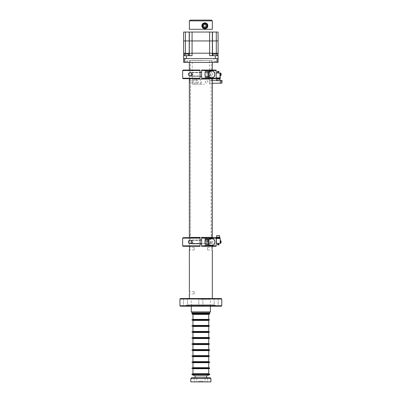 <?xml version="1.0" encoding="UTF-8"?>
<svg xmlns="http://www.w3.org/2000/svg" width="402" height="402" viewBox="0 0 402 402"><rect width="100%" height="100%" fill="white"/><g stroke="black" fill="none" stroke-linecap="round" stroke-linejoin="round"><path stroke-width="0.3" stroke-dasharray="2.01 1.51" d="M203.166 79.39L192.231 79.39L203.166 79.39M203.166 60.39L192.231 60.39L203.166 60.39M198.457 82.38C195.744 84.626 194.01 84.425 193.256 81.782C194.01 79.129 195.744 78.928 198.457 81.174L198.457 82.38M192.231 84.169L200.372 84.169C196.04 84.169 196.04 84.169 200.372 84.169L201.332 84.169C205.658 84.169 205.658 84.169 201.332 84.169L192.231 84.169L192.231 79.39L209.467 79.39L201.332 79.39L201.332 84.169M200.372 84.169L200.372 79.39L192.231 79.39L192.231 60.39M209.467 84.169L209.467 60.39M192.231 80.822L192.231 82.737M209.467 81.098L209.467 82.46M205.11 81.777C206.271 83.49 207.206 83.49 207.909 81.782C207.206 80.068 206.276 80.063 205.11 81.777M197.02 81.777L197.02 82.737L197.02 81.777M189.357 82.737L189.357 80.822M188.538 73.591L190.312 72.732L200.085 72.732L190.312 72.732C191.548 72.651 192.478 73.194 193.106 74.37C192.473 75.536 191.538 76.078 190.312 75.998L200.085 75.998L200.085 72.732L200.085 75.998L200.085 72.732L200.085 75.998L190.312 75.998L188.387 73.943M182.654 70.511L200.085 70.511L189.357 70.511L200.085 70.511L200.085 70.054L183.116 70.054M189.357 70.511L188.9 70.054M183.116 78.676L200.085 78.676L200.085 78.219L182.654 78.219M200.085 70.054L200.085 78.219L200.085 70.511L200.085 78.219L189.357 78.219L200.085 78.219L200.085 78.676L188.9 78.676L200.085 78.676M191.985 75.611L191.985 73.124M216.738 80.576L219.698 80.576L218.221 80.978L216.738 80.762L216.738 78.882M220.628 73.084L220.628 75.646L220.628 73.084L220.628 75.646L220.185 75.646L220.185 73.084L220.185 75.646L220.185 73.084L220.753 73.149L220.753 75.581A2.111 2.111 0 0 0 221.01 75.094A2.111 2.095 90 0 0 221.12 74.571L221.12 74.571A2.111 2.095 90 0 1 220.999 75.089L220.999 75.089A2.111 2.095 90 0 0 221.12 74.571L220.999 74.556A1.995 1.553 -90 0 0 221.01 74.365A1.995 1.553 -90 0 0 220.999 74.174L220.999 74.174A1.995 1.553 -90 0 1 221.01 74.365A1.995 1.553 -90 0 1 220.999 74.556A1.995 1.553 -90 0 0 221.01 74.365A1.995 1.553 -90 0 0 220.999 74.174L221.12 74.159A2.111 2.095 90 0 0 220.999 73.641A2.111 2.095 90 0 1 221.12 74.159A2.111 2.095 90 0 0 220.999 73.641L220.999 73.641A2.111 2.111 0 0 0 220.753 73.149M220.005 75.797L220.005 72.988L216.175 72.988L216.175 77.887L216.175 72.988M219.698 80.576L219.698 79.49M219.698 79.31L219.698 78.882M220.185 74.365C220.185 75.29 220.185 75.29 220.185 74.365C220.185 73.44 220.185 73.44 220.185 74.365C220.185 75.29 220.185 75.29 220.185 74.365C220.185 73.44 220.185 73.44 220.185 74.365M216.939 78.501L219.236 78.501L216.939 78.501M217.703 72.988L218.472 72.988L218.472 71.837L217.703 71.837L218.472 71.837L217.703 71.837L218.472 71.837L217.703 71.837L218.472 71.837L218.472 72.988L217.703 72.988L218.472 72.988L217.703 72.988L217.703 71.837L217.703 72.988L218.472 72.988L217.703 72.988M218.929 71.455L218.929 71.837L217.246 71.837L218.929 71.837L218.929 71.455L217.246 71.455L218.929 71.455L217.246 71.455L218.929 71.455L217.246 71.455L217.246 71.837L218.929 71.837L217.246 71.837L217.246 71.455M220.005 74.365C220.005 75.229 220.005 75.229 220.005 74.365C220.005 73.501 220.005 73.501 220.005 74.365C220.005 75.229 220.005 75.229 220.005 74.365C220.005 73.501 220.005 73.501 220.005 74.365M220.005 77.887L216.175 77.887L216.175 78.501L220.005 78.501L220.005 72.988M217.402 78.732L218.778 78.732L217.402 78.732M219.236 78.732L216.939 78.732M216.175 77.887L216.175 78.219L201.618 78.219L207.241 78.219L207.648 78.676L201.618 78.676L201.618 70.511L212.341 70.511L212.804 70.054L201.618 70.054L201.618 78.676L212.804 78.676L210.271 78.676L210.015 78.219L212.341 78.219L201.618 78.219L201.618 70.511L216.175 70.511L216.175 78.676L201.618 78.676M218.929 71.837L217.246 71.837M212.341 70.511L210.015 70.511L210.271 70.054L212.804 70.054M212.683 77.561L205.065 77.717L205.065 71.013L205.065 77.717L211.392 77.717L205.065 76.099L205.065 77.717L205.065 72.631L211.392 71.013L213.286 71.395M213.482 71.501L214.964 74.521L213.271 77.345M205.065 71.013L211.392 71.013L205.065 71.013L205.065 72.631L205.065 71.013M205.065 76.405L205.065 72.33L205.065 76.405M201.618 76.405L201.618 72.33L201.618 76.405M207.648 78.676L210.271 78.676M216.175 70.054L201.618 70.054L207.648 70.054L207.241 70.511L201.618 70.511L201.618 70.054M207.648 70.054L210.271 70.054M210.015 70.511L210.015 78.219M207.241 78.219L207.241 70.511M216.175 74.365C216.175 73.677 216.175 73.677 216.175 74.365C216.175 75.053 216.175 75.053 216.175 74.365C216.175 73.677 216.175 73.677 216.175 74.365C216.175 75.053 216.175 75.053 216.175 74.365M220.185 75.646L220.185 73.084M205.065 76.099L205.065 72.631M208.392 71.491L205.065 71.491L208.512 71.491L208.894 71.878L208.894 76.857L208.894 71.878L208.894 76.857L208.512 77.239L208.512 71.491L208.512 77.239L205.065 77.239L205.065 71.491L205.065 77.239L208.392 77.239M207.055 75.802L208.894 75.802L207.055 75.802L208.894 75.802L208.894 72.928L208.894 75.802L208.894 72.928L208.894 75.802L207.055 75.802L207.055 74.365L208.894 74.365L207.055 74.365L207.055 75.802M207.055 72.928L208.894 72.928L207.055 72.928L207.055 74.365L207.055 72.928L208.894 72.928L207.055 72.928M191.659 75.747L191.659 72.983M201.618 76.279L191.985 76.279L191.985 72.45L191.659 72.777L191.985 72.45L191.985 76.279L191.659 75.953L191.659 72.777L191.659 75.953L191.985 76.279L200.085 76.279M204.849 76.279L204.849 72.45L204.849 76.279M191.985 76.279L191.985 72.45L200.085 72.45M201.618 72.45L191.985 72.45M208.512 77.239L208.512 71.491M188.538 241.21L190.312 240.356L200.085 240.356L190.312 240.356C191.548 240.27 192.478 240.818 193.106 241.989C192.473 243.16 191.538 243.702 190.312 243.617L200.085 243.617L200.085 240.356L200.085 243.617L200.085 240.356L200.085 243.617L190.312 243.617L188.387 241.562M182.654 238.13L200.085 238.13L189.357 238.13L200.085 238.13L200.085 237.672L183.116 237.672M189.357 238.13L188.9 237.672M183.116 246.3L200.085 246.3L200.085 245.838L182.654 245.838M200.085 237.672L200.085 245.838L200.085 238.13L200.085 245.838L189.357 245.838L200.085 245.838L200.085 246.3L188.9 246.3L200.085 246.3M191.985 243.23L191.985 240.743M219.623 237.471L219.623 235.773L216.663 235.773L216.663 237.471M216.356 237.356L216.663 237.039M216.356 241.984C216.356 241.059 216.356 241.059 216.356 241.984C216.356 242.908 216.356 242.908 216.356 241.984C216.356 241.059 216.356 241.059 216.356 241.984C216.356 242.908 216.356 242.908 216.356 241.984M220.185 238.461L216.356 238.461L216.356 243.366L216.356 238.461L216.356 243.366L220.185 243.366L220.185 237.848M218.658 243.366L217.889 243.366L217.889 244.511L218.658 244.511L217.889 244.511L218.658 244.511L217.889 244.511L218.658 244.511L217.889 244.511L217.889 243.366L218.658 243.366L217.889 243.366L218.658 243.366L218.658 244.511L218.658 243.366L217.889 243.366L218.658 243.366M220.185 241.984C220.185 241.12 220.185 241.12 220.185 241.984C220.185 242.853 220.185 242.853 220.185 241.984C220.185 241.12 220.185 241.12 220.185 241.984C220.185 242.853 220.185 242.853 220.185 241.984M217.432 244.898L217.432 244.511L219.115 244.511L217.432 244.511L219.115 244.511L217.432 244.511L217.432 244.898L219.115 244.898M218.964 237.471L217.582 237.235A1.141 1.141 0 0 1 218.251 237.019L218.251 237.019A1.141 1.141 0 0 0 218.251 237.019A1.141 1.141 0 0 1 218.964 237.235L217.582 237.471M217.582 237.617L218.964 237.617L217.582 237.617M217.432 244.511L219.115 244.511M212.341 238.13L210.015 238.13L210.271 237.672L212.804 237.672L201.618 237.672L201.618 238.13L212.341 238.13L212.804 237.672M212.683 245.18L205.065 245.336L205.065 238.632L205.065 245.336L211.392 245.336L205.065 243.718L205.065 245.336L205.065 240.25L211.392 238.632L213.286 239.014M213.482 239.12L214.964 242.14L213.271 244.964M205.065 238.632L211.392 238.632L205.065 238.632L205.065 240.25L205.065 238.632M205.065 244.024L205.065 239.949L205.065 244.024M207.648 246.3L201.618 246.3L201.618 245.838L207.241 245.838L207.648 246.3L210.427 246.3L210.015 245.838L212.341 245.838L201.618 245.838L201.618 238.13L201.618 246.3L210.271 246.3M201.618 244.024L201.618 239.949L201.618 244.024M201.618 246.3L216.175 246.3M216.175 238.13L216.175 245.838L201.618 245.838L201.618 238.13L216.175 238.13L216.175 237.672L201.618 237.672L207.648 237.672L207.241 238.13L201.618 238.13L201.618 237.672M207.648 237.672L210.271 237.672M210.015 238.13L210.015 245.838M207.241 245.838L207.241 238.13M216.175 241.984C216.175 241.295 216.175 241.295 216.175 241.984C216.175 242.672 216.175 242.672 216.175 241.984C216.175 241.295 216.175 241.295 216.175 241.984C216.175 242.672 216.175 242.672 216.175 241.984M220.999 242.707L220.236 242.089L220.999 242.707A2.111 2.095 90 0 0 221.12 242.19A2.111 2.095 90 0 1 220.999 242.707L221.01 242.713A2.111 2.095 90 0 0 221.12 242.19L220.999 242.175A1.995 1.553 -90 0 0 221.01 241.984A1.995 1.553 -90 0 1 220.999 242.175A1.995 1.553 -90 0 0 221.01 241.984A1.995 1.553 -90 0 0 220.999 241.793A1.995 1.553 -90 0 1 221.01 241.984A1.995 1.553 -90 0 0 220.999 241.793L221.12 241.783A2.111 2.095 90 0 0 220.999 241.26A2.111 2.095 90 0 1 221.12 241.783L221.12 241.783A2.111 2.095 90 0 0 220.999 241.26L220.999 241.26A2.111 2.111 0 0 0 220.753 240.773L220.628 243.265L220.628 240.708L220.628 243.265L220.628 240.708L220.185 240.708L220.185 243.265L220.185 240.708M220.185 243.265L220.628 243.265M205.065 243.718L205.065 240.25M208.392 239.115L205.065 239.115L208.512 239.115L208.894 239.497L208.894 244.476L208.894 239.497L208.894 244.476L208.512 244.858L208.512 239.115L208.512 244.858L205.065 244.858L205.065 239.115L205.065 244.858L208.392 244.858M207.055 243.421L208.894 243.421L207.055 243.421L208.894 243.421L208.894 240.547L208.894 243.421L208.894 240.547L208.894 243.421L207.055 243.421L207.055 241.984L208.894 241.984L207.055 241.984L207.055 243.421M207.055 240.547L208.894 240.547L207.055 240.547L207.055 241.984L207.055 240.547L208.894 240.547L207.055 240.547M191.659 243.366L191.659 240.602M201.618 243.898L191.985 243.898L191.985 240.069L191.659 240.396L191.985 240.069L191.985 243.898L191.659 243.572L191.659 240.396L191.659 243.572L191.985 243.898L200.085 243.898M204.849 243.898L204.849 240.069L204.849 243.898M191.985 243.898L191.985 240.069L200.085 240.069M201.618 240.069L191.985 240.069M208.512 244.858L208.512 239.115M194.146 249.964L189.744 249.964L189.744 248.748L189.744 249.964L189.357 250.345L189.412 249.843M194.256 248.748C194.136 250.315 194.136 250.315 194.256 248.748C194.136 250.315 194.136 250.315 194.256 248.748C194.136 247.175 194.136 247.175 194.256 248.748C194.136 247.175 194.136 247.175 194.256 248.748M212.246 248.748C212.351 246.697 212.351 246.697 212.246 248.748M200.849 298.545L212.341 298.545L200.849 298.545M200.849 243.381L212.341 243.381L200.849 243.381M211.96 248.748L211.96 247.526L211.96 248.748M207.442 248.748C207.563 250.315 207.563 250.315 207.442 248.748C207.563 250.315 207.563 250.315 207.442 248.748C207.563 247.175 207.563 247.175 207.442 248.748C207.563 247.175 207.563 247.175 207.442 248.748M189.427 292.721C189.352 294.314 189.352 294.314 189.427 292.721M194.261 292.721C194.136 294.314 194.136 294.314 194.261 292.721C194.136 294.314 194.136 294.314 194.261 292.721C194.136 291.128 194.136 291.128 194.261 292.721C194.136 291.128 194.136 291.128 194.261 292.721M189.387 291.817L189.367 291.556M189.458 248.748L189.453 248.431M189.744 248.748L189.744 247.526L189.744 248.748M210.412 311.877L191.292 311.877M200.849 299.309L210.412 299.309L200.849 299.309M209.492 312.796L192.206 312.796M209.085 313.183L192.613 313.183M209.698 313.867L192 313.867L209.698 313.867M209.698 313.409L192 313.409M207.553 313.867L194.146 313.867L207.553 313.867M207.553 237.255L194.146 237.255L207.553 237.255M211.306 237.255L190.392 237.255L211.306 237.255M200.849 306.203L202.879 306.203L200.849 306.203M216.191 306.203L214.16 306.203L216.191 306.203M216.191 298.545L214.16 298.545L216.191 298.545M185.513 306.203L187.543 306.203L185.513 306.203M185.513 298.545L187.543 298.545L185.513 298.545M213.492 304.887L188.211 304.887L213.492 304.887L213.492 305.806L215.422 305.103L186.277 305.103L215.422 305.103L215.417 306.203L186.287 306.203L221.301 306.203L215.417 306.203L215.417 305.746L221.763 305.746L215.417 305.746M186.287 305.746L186.287 306.203L180.397 306.203L221.301 306.203L221.763 305.746L179.935 305.746L186.287 305.746L179.94 305.746L180.397 306.203L186.287 306.203L186.277 305.103L188.211 305.806L213.492 305.806L188.211 305.806L188.211 304.887M221.306 298.545L180.392 298.545M179.935 299.003L221.768 299.003M210.427 304.887L191.272 304.887L210.427 304.887M210.427 298.545L191.272 298.545L210.427 298.545M205.407 381.9L207.487 381.9L205.407 381.9M205.407 377.609L207.487 377.609L205.407 377.609M194.573 381.9L196.653 381.9L194.573 381.9M194.573 377.609L196.653 377.609L194.573 377.609M209.944 377.609L191.759 377.609M190.799 378.568L210.904 378.568M190.799 381.9L210.904 381.9M195.106 375.83L206.598 375.83M204.914 377.609L195.106 377.609L204.914 377.609M192 374.699L209.698 374.699M207.105 374.237L192 374.237L207.105 374.237M199.025 381.9L203.432 381.9L199.025 381.9M199.498 381.136L202.764 381.136L199.498 381.136M198.935 381.136L202.764 381.136L198.935 381.136L198.271 381.9M200.849 368.74L208.156 368.74L200.849 368.74M192 368.433L209.698 368.433M192 368.202L209.698 368.202L192 368.202M200.849 368.433L208.462 368.433L200.849 368.433M205.296 373.704L193.548 373.704L205.296 373.704M205.482 374.011L193.241 374.011L205.482 374.011M209.698 374.011L192 374.011M192.96 373.704L208.744 373.704M192.96 368.74L208.744 368.74M200.849 362.699L208.156 362.699L200.849 362.699M192 362.393L209.698 362.393M192 362.167L200.849 362.167C191.196 362.167 191.196 362.167 200.849 362.167C210.502 362.167 210.502 362.167 200.849 362.167L192 362.167M200.849 362.393L208.462 362.393L200.849 362.393M205.296 367.664L193.548 367.664L205.296 367.664M205.482 367.971L193.241 367.971L205.482 367.971M209.698 367.971L192 367.971M192.96 367.664L208.744 367.664M192.96 362.699L208.744 362.699M200.849 356.664L208.156 356.664L200.849 356.664M192 356.358L209.698 356.358M200.849 356.127L209.698 356.127L200.849 356.127M200.849 356.358L193.241 356.358L200.849 356.358M196.407 361.629L208.156 361.629L196.407 361.629M196.221 361.936L208.462 361.936L196.221 361.936M209.698 361.936L192 361.936M192.96 361.629L208.744 361.629M192.96 356.664L208.744 356.664M200.849 350.624L208.156 350.624L200.849 350.624M192 350.318L209.698 350.318M192 350.092L209.698 350.092L192 350.092M200.849 350.318L208.462 350.318L200.849 350.318M205.296 355.589L193.548 355.589L205.296 355.589M205.482 355.896L193.241 355.896L205.482 355.896M209.698 355.896L192 355.896M192.96 355.589L208.744 355.589M192.96 350.624L208.744 350.624M200.849 344.589L208.156 344.589L200.849 344.589M192 344.283L209.698 344.283M200.849 344.052L209.698 344.052L200.849 344.052C210.502 344.052 210.502 344.052 200.849 344.052C191.196 344.052 191.196 344.052 200.849 344.052M200.849 344.283L193.241 344.283L200.849 344.283M196.407 349.554L208.156 349.554L196.407 349.554M196.221 349.861L208.462 349.861L196.221 349.861M209.698 349.861L192 349.861M192.96 349.554L208.744 349.554M192.96 344.589L208.744 344.589M200.849 338.554L208.156 338.554L200.849 338.554M192 338.248L209.698 338.248M192 338.017L209.698 338.017L192 338.017M200.849 338.248L208.462 338.248L200.849 338.248M205.296 343.519L193.548 343.519L205.296 343.519M205.482 343.821L193.241 343.821L205.482 343.821M209.698 343.821L192 343.821M192.96 343.519L208.744 343.519M192.96 338.554L208.744 338.554M200.849 332.514L208.156 332.514L200.849 332.514M192 332.208L209.698 332.208M200.849 331.977L209.698 331.977L200.849 331.977C210.502 331.977 210.502 331.977 200.849 331.977C191.196 331.977 191.196 331.977 200.849 331.977M200.849 332.208L193.241 332.208L200.849 332.208M196.407 337.479L208.156 337.479L196.407 337.479M196.221 337.786L208.462 337.786L196.221 337.786M209.698 337.786L192 337.786M192.96 337.479L208.744 337.479M192.96 332.514L208.744 332.514M200.849 326.479L208.156 326.479L200.849 326.479M192 326.173L209.698 326.173M200.849 325.942L209.698 325.942L200.849 325.942M200.849 326.173L193.241 326.173L200.849 326.173M196.407 331.444L208.156 331.444L196.407 331.444M196.221 331.75L208.462 331.75L196.221 331.75M209.698 331.75L192 331.75M192.96 331.444L208.744 331.444M192.96 326.479L208.744 326.479M200.849 320.439L208.156 320.439L200.849 320.439M192 320.133L209.698 320.133M200.849 319.907L209.698 319.907L200.849 319.907M200.849 320.133L193.241 320.133L200.849 320.133M196.407 325.404L208.156 325.404L196.407 325.404M196.221 325.71L208.462 325.71L196.221 325.71M209.698 325.71L192 325.71M196.276 325.942L205.422 325.942L196.276 325.942M192.96 325.404L208.744 325.404M192.96 320.439L208.744 320.439M200.849 314.404L208.156 314.404L200.849 314.404M192 314.098L209.698 314.098M200.849 314.098L193.241 314.098L200.849 314.098M196.407 319.369L208.156 319.369L196.407 319.369M196.221 319.675L208.462 319.675L196.221 319.675M209.698 319.675L192 319.675M196.276 319.907L205.422 319.907L196.276 319.907M192.96 319.369L208.744 319.369M192.96 314.404L208.744 314.404M216.115 62.39L216.115 58.561L214.03 58.561L216.115 58.561L214.03 58.561L216.115 58.561L216.115 62.39L214.03 62.39L214.03 58.561L214.03 62.39L216.115 62.39M187.674 62.39L187.674 58.561L185.588 58.561L187.674 58.561L185.588 58.561L187.674 58.561L187.674 62.39L185.588 62.39L185.588 58.561L185.588 62.39L187.674 62.39M212.341 58.561L189.357 58.561L212.341 58.561M217.13 58.561L217.13 62.39L218.09 62.39L218.09 58.561L183.613 58.561L183.613 62.39L184.568 62.39L184.568 58.561M217.13 62.39L184.568 62.39M212.341 62.39L189.357 62.39L212.341 62.39L212.341 60.476L189.357 60.476L212.341 60.476M207.804 239.326C206.718 237.23 203.859 239.893 205.296 241.708C207.432 242.868 208.266 242.074 207.804 239.326M212.341 246.3L212.341 243.381L189.357 243.381L212.341 243.381L212.341 237.672M189.357 246.3L189.357 237.672M189.372 79.335L190.357 79.219L190.453 80.656L189.448 80.656L189.357 236.547L190.357 236.547L190.357 60.476L211.346 60.476L190.357 60.476M189.397 79.591L189.422 79.862M189.432 80.093L189.448 80.385M189.357 78.676L189.357 70.054M189.357 62.39L189.357 60.476M212.341 78.676L212.341 70.054M211.346 243.381L190.357 243.381L211.346 243.381L211.171 80.656L211.346 78.742L212.341 78.742L212.231 79.596M212.206 79.913L212.271 236.522M205.522 241.366C204.975 239.934 205.352 239.371 206.653 239.672C207.191 241.099 206.814 241.662 205.522 241.366C206.814 241.667 207.191 241.099 206.653 239.672C205.352 239.371 204.975 239.934 205.522 241.366M212.341 237.024L211.346 237.024L211.171 235.11L212.181 235.11L211.171 235.11L211.171 80.656L212.181 80.656L211.171 80.656L211.346 60.476M190.357 239.431L190.453 80.656L189.448 80.656M190.357 243.381L190.357 241.607M189.357 238.562L189.357 242.471M206.884 238.597C208.643 240.326 208.447 241.602 206.301 242.436C204.397 240.713 204.593 239.431 206.884 238.597M209.467 82.294L209.467 80.34L209.467 82.294M220.346 80.34L220.346 83.214M201.899 26.15L201.95 26.457M202.136 27.009L202.407 27.492M202.347 27.401L202.171 27.085M202.121 26.974A2.96 2.96 0 0 0 202.417 27.502M203.543 28.462A2.96 2.96 0 0 0 203.814 28.577M205.497 28.683A2.96 2.96 0 0 0 206.02 28.512M206.497 28.246A2.96 2.96 0 0 0 207.728 26.396M211.578 20.1L190.126 20.1M198.935 20.1L202.764 20.1L198.935 20.1M189.357 20.864L212.341 20.864M212.341 29.296L189.357 29.296M201.879 25.798L201.96 25.1M202.176 24.502L202.402 24.12M202.347 24.2L202.146 24.567M207.728 25.2A2.96 2.96 0 0 0 207.553 24.638M212.477 55.677L209.628 55.677L212.477 55.677L212.477 53.195L212.196 53.195L212.477 53.195L212.196 53.195L212.477 53.195L212.477 40.939L212.196 40.939L212.477 40.939L212.477 32.049L212.196 32.049L218.09 32.049L218.09 53.195L216.311 53.195L216.311 55.677L212.196 55.677L218.09 55.677L216.311 55.677L216.311 53.195L213.216 53.195L216.924 53.195L213.834 53.164L215.688 53.164L215.688 54.345L214.452 54.345L214.452 53.164L214.452 54.345L213.834 54.345L213.834 53.164M189.221 55.677L185.392 55.677L185.392 53.195L185.392 55.677L192.071 55.677L189.221 55.677L189.221 53.195L192.071 53.195L192.071 55.677L183.613 55.677M186.01 54.345L186.01 53.164L187.252 53.164L185.392 53.164L186.01 53.164L186.01 54.345L187.252 54.345L185.392 54.345L185.392 53.164L184.774 53.195L189.503 53.195L189.221 53.195L189.221 40.939L192.071 40.939L192.071 53.195L189.221 53.195L189.503 53.195L189.503 55.677L189.503 40.939L189.221 40.939L189.221 32.049L189.503 32.049L183.613 32.049M216.311 32.049L216.311 40.939L218.09 40.939L212.196 40.939L212.196 55.677L212.196 40.939L212.477 40.939L209.628 40.939L216.311 40.939L216.311 53.195L209.628 53.195L218.09 53.195L218.09 55.677L209.628 55.677L209.628 53.195L192.071 53.195L209.628 53.195L209.628 40.939L189.221 40.939L189.503 40.939L189.503 32.049L189.503 40.939L186.634 40.939L189.503 40.939L189.503 53.195L183.613 53.195L185.392 53.195L185.392 40.939L186.634 40.939L183.613 40.939L185.392 40.939L185.392 32.049M188.141 55.677L185.121 55.677L188.141 55.677M183.613 58.561L186.372 58.561L183.613 58.561M215.331 55.677L215.331 58.561L186.372 58.561L186.372 55.677M215.07 55.677C217.01 55.677 217.01 55.677 215.07 55.677C213.13 55.677 213.13 55.677 215.07 55.677L217.14 55.677L215.07 55.677M218.09 58.561L218.09 55.677M213.562 55.677L216.583 55.677L213.562 55.677M186.628 55.677C184.689 55.677 184.689 55.677 186.628 55.677C188.568 55.677 188.568 55.677 186.628 55.677L188.699 55.677L186.628 55.677M192.071 32.049L192.071 40.939L209.628 40.939L209.628 32.049L189.221 32.049M212.477 32.049L209.628 32.049M200.849 32.049C203.311 32.049 203.311 32.049 200.849 32.049C198.392 32.049 198.392 32.049 200.849 32.049M222.065 83.013L222.065 80.546M221.894 83.179L221.894 80.375M220.346 82.51L220.346 80.375L220.346 82.51M222.065 82.485L221.286 82.485L222.065 82.51L222.065 81.048L222.065 81.802L221.286 81.802L221.286 81.068L222.065 81.068M222.065 82.51L222.065 81.802M222.065 81.048L221.286 81.048L221.286 81.757L222.065 81.757M215.07 61.426C216.321 61.426 216.321 61.426 215.07 61.426C213.824 61.426 213.824 61.426 215.07 61.426M217.14 55.677L217.14 53.411L213.005 53.411L217.14 53.411L213.005 53.411L213.005 55.677L217.14 55.677L213.005 55.677M217.14 53.411L213.005 53.411M216.311 54.345L215.688 54.345L215.688 53.164L216.311 53.164L216.311 54.345M213.834 54.345L215.688 54.345M185.659 61.426L187.603 61.426L185.659 61.426M186.628 53.164L187.704 53.164L187.704 54.345L187.704 53.164L184.804 53.164L188.453 53.164L184.563 53.411L188.699 53.411L186.628 53.164L186.628 54.345L187.704 54.345L186.628 54.345L186.628 53.164M185.558 54.345L185.558 53.164L185.558 54.345L186.628 54.345M186.628 61.426C185.382 61.426 185.382 61.426 186.628 61.426C187.88 61.426 187.88 61.426 186.628 61.426M187.87 54.345L187.252 54.345L187.252 53.164L187.87 53.164L187.252 53.164L187.252 54.345L187.87 54.345L187.87 53.164M216.045 61.426L214.1 61.426L216.045 61.426M216.145 54.345L216.145 53.164L216.145 54.345L215.07 54.345L215.07 53.164L214 53.164L214 54.345L214 53.164L216.145 53.164L215.07 53.164L215.07 54.345L214 54.345M215.07 54.345L214.537 54.345M202.648 26.768A2.392 2.392 0 0 0 205.804 27.989A2.392 2.392 0 0 0 207.025 24.829A2.392 2.392 0 0 0 203.864 23.612A2.392 2.392 0 0 0 202.648 26.768M203.457 25.653L204.02 26.919L205.397 27.065L206.211 25.949M204.276 24.537L205.648 24.683M189.448 235.11L190.453 235.11L189.448 235.11M197.02 80.822L189.448 80.822M197.02 82.737L189.448 82.737M189.357 78.219L188.9 78.676M212.341 78.219L212.804 78.676M210.427 70.054L210.427 78.676M189.357 245.838L188.9 246.3M212.341 245.838L212.804 246.3M210.427 237.672L210.427 246.3M207.553 249.964L211.96 249.964L212.341 250.345M194.146 293.957L189.357 293.957M194.146 291.49L189.357 291.49M207.553 247.526L211.96 247.526L212.341 247.145M194.146 247.526L189.744 247.526L189.357 247.145M210.412 306.203L210.412 299.309M191.292 306.203L191.292 299.309M202.879 298.545L202.879 306.203L202.879 298.545M218.221 298.545L218.221 306.203L218.221 298.545M187.543 298.545L187.543 306.203L187.543 298.545M183.483 298.545L183.483 306.203L183.483 298.545M214.16 298.545L214.16 306.203L214.16 298.545M198.819 298.545L198.819 306.203L198.819 298.545M205.05 377.609L205.05 381.9L205.05 377.609M194.216 377.609L194.216 381.9L194.216 377.609M202.764 381.136L203.432 381.9M196.653 377.609L196.653 381.9L196.653 377.609M207.487 377.609L207.487 381.9L207.487 377.609M209.467 80.34L212.186 80.34M216.738 80.34L219.698 80.34M209.467 83.214L212.181 83.214M212.196 40.939L212.196 32.049L212.196 40.939M184.563 55.677L184.563 53.411M188.699 55.677L188.699 53.411"/><path stroke-width="0.6" d="M189.448 80.822L189.448 82.737M191.985 73.124L190.312 72.732C187.87 72.189 187.865 76.541 190.312 75.998L191.985 75.611M200.085 70.511L200.085 70.054L200.085 70.511L182.654 70.511L182.654 78.219L200.085 78.219L200.085 78.676L200.085 70.511M188.387 73.943L188.538 73.591M200.085 78.676L183.116 78.676L182.654 78.219M182.654 70.511L183.116 70.054L200.085 70.054M219.698 80.762L219.698 79.063L216.738 79.063L219.698 79.063A0.492 0.487 0 0 0 220.185 78.576L220.185 75.646L220.753 75.581A2.111 2.111 0 0 0 221.01 75.094L221.01 75.094A2.111 2.095 90 0 0 221.12 74.571L220.999 74.556A1.995 1.553 -90 0 0 221.01 74.365A1.995 1.553 -90 0 0 220.999 74.174L221.12 74.159A2.111 2.095 90 0 0 220.999 73.641L221.01 73.636A2.111 2.111 0 0 0 220.753 73.149L220.005 72.933L220.005 78.501L216.175 78.501L216.175 78.219L216.175 78.676L201.618 78.676L201.618 78.219L216.175 78.219L216.175 78.676M220.185 78.576L220.005 72.933M216.738 79.063L216.738 80.762M220.185 78.993L219.698 79.49M216.939 78.501L219.236 78.501M218.472 72.988L218.472 71.837M217.703 72.988L217.703 71.837M220.005 72.988L216.175 72.988M217.246 71.837L218.929 71.837L218.929 71.455L217.246 71.455L217.246 71.837M213.271 77.345L212.683 77.561M211.392 71.013L205.065 72.631L205.065 76.099L211.392 77.717C215.909 78.792 215.904 69.943 211.392 71.013M201.618 70.054L201.618 70.511L201.618 70.054L216.175 70.054L216.175 70.511L216.175 70.054M216.175 78.219L216.175 70.511L201.618 70.511L201.618 78.676M220.628 73.084L220.628 75.646L220.753 73.149M220.185 73.084L220.185 75.646M208.894 71.878L208.894 76.857L208.512 77.239L208.512 71.491L208.894 71.878M205.065 72.631L205.065 76.099M191.659 72.983L191.659 75.747M191.985 72.45L191.985 76.279M200.085 76.279L201.618 76.279M200.085 72.45L201.618 72.45M191.985 240.743L190.312 240.356C187.87 239.808 187.865 244.16 190.312 243.617L191.985 243.23M200.085 238.13L200.085 237.672L200.085 238.13L182.654 238.13L182.654 245.838L200.085 245.838L200.085 246.3L200.085 238.13M188.387 241.562L188.538 241.21M200.085 246.3L183.116 246.3L182.654 245.838M182.654 238.13L183.116 237.672L200.085 237.672M216.175 237.773L216.663 236.858L216.663 235.592L219.623 235.592L219.623 237.471L216.663 237.291A0.492 0.487 180 0 0 216.175 237.773M216.663 236.858L216.663 237.291L219.623 237.291M216.663 237.471A0.307 0.301 180 0 0 216.356 237.773L216.356 237.396L216.356 237.773M216.356 237.878L220.185 237.848L216.356 237.848L216.356 238.461L216.356 237.878M217.889 243.366L217.889 244.511M218.658 243.366L218.658 244.511M220.185 238.461L216.356 238.461L216.356 243.366L220.185 243.366L220.185 237.848M219.422 237.848L217.125 237.848L219.422 237.848M219.115 244.511L219.115 244.898L217.432 244.898L217.432 244.511L219.115 244.511L219.115 244.898L219.115 244.511M217.582 237.471L219.422 237.617L217.582 237.617M213.271 244.964L212.683 245.18M211.392 238.632L205.065 240.25L205.065 243.718L211.392 245.336C215.909 246.411 215.904 237.562 211.392 238.632M201.618 246.3L201.618 237.672L201.618 238.13L216.175 238.13L216.175 237.672L216.175 246.3L201.618 246.3L201.618 245.838L216.175 245.838L216.175 246.3M201.618 237.672L216.175 237.672M220.753 240.773L220.753 243.2A2.111 2.111 0 0 0 221.01 242.713L220.999 242.707A2.111 2.095 90 0 0 221.12 242.19L220.999 242.175A1.995 1.553 -90 0 0 221.01 241.984A1.995 1.553 -90 0 0 220.999 241.793L221.12 241.783A2.111 2.095 90 0 0 220.999 241.26L220.999 241.26A2.111 2.111 0 0 0 220.753 240.773L220.753 240.773M220.185 243.265L220.753 243.2A2.111 2.111 0 0 0 221.01 242.713M220.185 240.708L220.628 240.708L220.628 243.265M208.894 239.497L208.894 244.476L208.512 244.858L208.512 239.115L208.894 239.497M205.065 240.25L205.065 243.718M191.659 240.602L191.659 243.366M191.985 240.069L191.985 243.898M200.085 243.898L201.618 243.898M200.085 240.069L201.618 240.069M189.458 248.748C189.352 250.793 189.352 250.793 189.458 248.748C189.352 246.697 189.352 246.697 189.458 248.748C189.352 246.697 189.352 246.697 189.458 248.748L189.442 249.34M189.412 249.843L189.432 249.582M212.246 248.748C212.351 246.697 212.351 246.697 212.246 248.748C212.351 250.793 212.351 250.793 212.246 248.748C212.351 250.793 212.351 250.793 212.246 248.748L212.246 249.049M212.316 250.109L212.341 298.545M189.422 292.957L189.427 292.721C189.352 294.314 189.352 294.314 189.427 292.721L189.417 292.264M189.427 292.721C189.352 291.128 189.352 291.128 189.427 292.721C189.352 291.128 189.352 291.128 189.427 292.721M189.367 291.556L189.357 250.345M189.402 247.531L189.372 247.275M189.372 247.255L189.357 246.3M210.412 311.877L209.492 312.796L192.206 312.796L191.292 311.877L210.412 311.877L210.412 306.203M192.613 312.796L192.613 313.183L209.085 313.183L209.085 312.796M200.849 313.867L209.698 313.867L200.849 313.867M200.849 313.409L209.698 313.409L209.698 314.098L192 314.098L192 313.409L200.849 313.409M221.768 299.003L179.935 299.003L179.935 305.746L221.768 305.746L221.768 299.003L221.306 298.545L180.392 298.545L179.935 299.003M221.763 305.746L221.301 306.203L180.397 306.203L179.94 305.746M190.799 378.568L191.759 377.609L209.944 377.609L210.904 378.568L190.799 378.568L190.799 381.9L210.904 381.9L210.904 378.568M206.598 375.83L195.106 375.83L192 374.699L209.698 374.699L206.598 375.83L206.598 377.609M192 374.699L192 374.011L209.698 374.011L192 374.237L209.698 374.237L209.698 374.699M200.849 368.202L192 368.202L200.849 368.202M200.849 368.433L192 368.433L192 367.971L209.698 367.971L209.698 368.433L200.849 368.433M192.96 373.704L192.96 368.74L208.744 368.74L208.744 373.704L192.96 373.704M200.849 362.167L192 362.167L200.849 362.167M200.849 362.393L192 362.393L192 361.936L209.698 361.936L209.698 362.393L200.849 362.393M192.96 367.664L192.96 362.699L208.744 362.699L208.744 367.664L192.96 367.664M209.698 356.127L192 356.358L192 355.896L209.698 356.127M208.744 361.629L192.96 361.629L192.96 356.664L208.744 356.664L208.744 361.629M200.849 350.092L192 350.092L200.849 350.092M200.849 350.318L192 350.318L192 349.861L209.698 349.861L209.698 350.318L200.849 350.318M192.96 355.589L192.96 350.624L208.744 350.624L208.744 355.589L192.96 355.589M209.698 344.052L192 344.283L192 343.821L209.698 344.052M208.744 349.554L192.96 349.554L192.96 344.589L208.744 344.589L208.744 349.554M200.849 338.017L192 338.017L200.849 338.017M200.849 338.248L192 338.248L192 337.786L209.698 337.786L209.698 338.248L200.849 338.248M192.96 343.519L192.96 338.554L208.744 338.554L208.744 343.519L192.96 343.519M209.698 331.977L192 332.208L192 331.75L209.698 331.977M208.744 337.479L192.96 337.479L192.96 332.514L208.744 332.514L208.744 337.479M209.698 325.942L192 326.173L192 325.71L209.698 325.942M208.744 331.444L192.96 331.444L192.96 326.479L208.744 326.479L208.744 331.444M209.698 319.907L192 320.133L192 319.675L209.698 319.907M208.744 325.404L192.96 325.404L192.96 320.439L208.744 320.439L208.744 325.404M208.744 319.369L192.96 319.369L192.96 314.404L208.744 314.404L208.744 319.369M184.568 58.561L184.568 62.39L183.613 62.39L183.613 53.195L183.613 58.561L218.09 58.561L218.09 62.39L217.13 62.39L217.13 58.561M184.568 62.39L217.13 62.39M189.357 237.672L189.357 78.676M189.372 79.335L189.397 79.591M189.448 80.385L189.448 80.656M189.357 70.054L189.357 62.39M212.321 236.878L212.341 78.676M212.341 70.054L212.341 62.39M212.231 79.596L212.206 79.913M212.341 237.672L212.341 237.024M212.181 83.214L220.346 83.214L220.346 80.34L219.698 80.34M207.728 26.396A2.96 2.96 0 0 0 207.794 25.798C207.96 29.552 201.904 29.743 201.879 25.798L201.899 26.15M201.95 26.457L202.136 27.009M202.171 27.085L201.879 25.798A2.96 2.96 0 0 0 202.121 26.974M202.417 27.502A2.96 2.96 0 0 0 203.543 28.462M203.814 28.577A2.96 2.96 0 0 0 205.497 28.683M206.02 28.512A2.96 2.96 0 0 0 206.497 28.246M202.146 24.567L201.879 25.798C201.899 21.859 207.97 22.05 207.794 25.798A2.96 2.96 0 0 0 207.728 25.2M212.341 20.864L189.357 20.864L189.357 29.296L212.341 29.296L212.341 20.864L211.578 20.1L190.126 20.1L189.357 20.864M201.96 25.1L202.176 24.502M207.553 24.638A2.96 2.96 0 0 0 201.879 25.798M183.613 55.677L192.071 55.677L192.071 53.195L188.483 53.195L189.221 53.195L189.221 55.677M183.613 53.195L184.774 53.195L183.613 53.195L183.613 40.939L183.613 53.195M212.477 55.677L212.477 53.195L209.628 53.195L209.628 55.677L218.09 55.677L218.09 32.049L212.477 32.049L212.477 53.195L213.216 53.195L192.071 53.195L192.071 40.939L209.628 40.939L209.628 53.195L189.221 53.195L189.221 40.939L185.392 40.939L185.392 53.164M216.924 53.195L218.09 53.195L216.924 53.195M218.09 55.677L218.09 58.561L218.09 55.677M186.372 55.677L186.372 58.561L215.331 58.561L215.331 55.677M183.613 32.049L185.392 32.049L185.392 40.939L183.613 40.939L183.613 32.049L183.613 40.939L218.09 40.939L216.311 40.939L216.311 32.049M216.311 53.164L216.311 40.939L209.628 40.939L209.628 32.049L212.477 32.049M189.221 32.049L192.071 32.049L192.071 40.939L189.221 40.939L189.221 32.049L185.392 32.049M192.071 32.049L209.628 32.049M222.065 80.546L221.894 83.179L222.065 80.546M217.14 53.411L213.005 53.411L217.14 53.411L217.14 55.677M188.699 55.677L188.699 53.411L184.563 53.411L184.563 55.677M184.563 53.411L188.699 53.411M202.909 26.653A2.105 2.105 0 0 0 205.688 27.723A2.105 2.105 0 0 0 206.759 24.949A2.105 2.105 0 0 0 203.985 23.879A2.105 2.105 0 0 0 202.909 26.653M202.648 26.768A2.392 2.392 0 0 0 205.804 27.989A2.392 2.392 0 0 0 207.025 24.829A2.392 2.392 0 0 0 203.864 23.612A2.392 2.392 0 0 0 202.648 26.768M205.397 27.065L206.211 25.949L205.648 24.683L204.276 24.537L203.457 25.653L204.02 26.919L205.397 27.065M220.005 77.887L216.175 77.887M212.341 247.145L212.341 246.3M189.357 298.545L189.357 293.957M191.292 311.877L191.292 306.203M195.106 375.83L195.106 377.609M193.548 368.74L193.241 368.433M208.156 368.74L208.462 368.433M193.548 373.704L193.241 374.011M208.156 373.704L208.462 374.011M193.548 362.699L193.241 362.393M208.156 362.699L208.462 362.393M193.548 367.664L193.241 367.971M208.156 367.664L208.462 367.971M208.156 356.664L208.462 356.358M193.548 356.664L193.241 356.358M208.156 361.629L208.462 361.936M193.548 361.629L193.241 361.936M193.548 350.624L193.241 350.318M208.156 350.624L208.462 350.318M193.548 355.589L193.241 355.896M208.156 355.589L208.462 355.896M208.156 344.589L208.462 344.283M193.548 344.589L193.241 344.283M208.156 349.554L208.462 349.861M193.548 349.554L193.241 349.861M193.548 338.554L193.241 338.248M208.156 338.554L208.462 338.248M193.548 343.519L193.241 343.821M208.156 343.519L208.462 343.821M208.156 332.514L208.462 332.208M193.548 332.514L193.241 332.208M208.156 337.479L208.462 337.786M193.548 337.479L193.241 337.786M208.156 326.479L208.462 326.173M193.548 326.479L193.241 326.173M208.156 331.444L208.462 331.75M193.548 331.444L193.241 331.75M208.156 320.439L208.462 320.133M193.548 320.439L193.241 320.133M208.156 325.404L208.462 325.71M193.548 325.404L193.241 325.71M208.156 314.404L208.462 314.098M193.548 314.404L193.241 314.098M208.156 319.369L208.462 319.675M193.548 319.369L193.241 319.675M212.186 80.34L216.738 80.34M220.346 80.375L221.894 80.375M220.346 83.179L221.894 83.179M213.005 55.677L213.005 53.411"/></g></svg>
